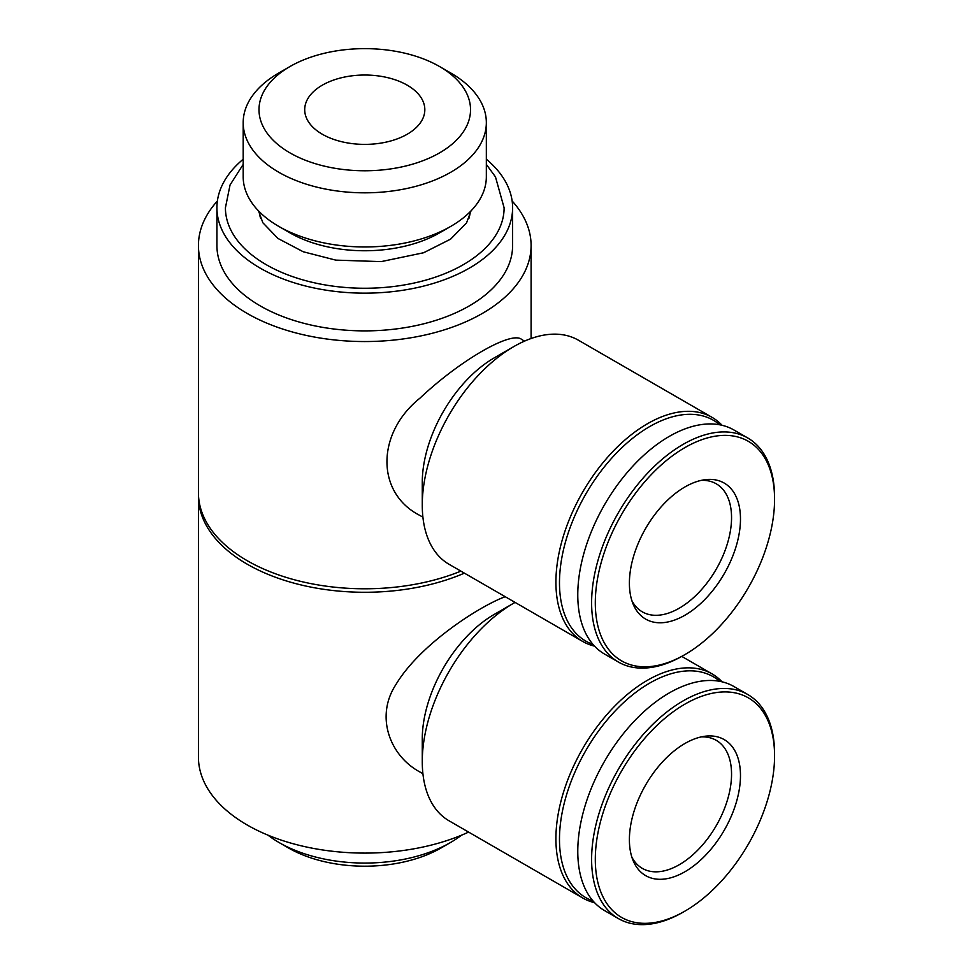 <?xml version="1.0" encoding="UTF-8"?>
<svg xmlns="http://www.w3.org/2000/svg" width="973" height="973" viewBox="0 0 973 973"><rect width="100%" height="100%" fill="white"/><g stroke="black" fill="none" stroke-linecap="round" stroke-linejoin="round"><path stroke-width="1.46" d="M198.456 494.503A166.334 96.035 0 0 0 198.431 496.242A166.334 96.035 0 0 0 290.282 582.109A166.334 96.035 0 0 0 464.401 573.146M198.431 496.242L198.431 757.067A166.334 96.035 0 0 0 292.666 843.603A166.334 96.035 0 0 0 468.597 832.097M505.194 596.704C479.19 606.313 419.764 644.588 395.926 684.542C374.921 716.505 389.857 755.924 420.008 772.039L422.902 773.705M217.38 201.01A166.334 96.035 0 0 0 198.431 245.524A166.334 96.035 0 0 0 364.766 341.547A166.334 96.035 0 0 0 531.1 245.524A166.334 96.035 0 0 0 512.151 201.01M198.431 245.524L198.431 492.764A166.334 96.035 0 0 0 288.361 578.059A166.334 96.035 0 0 0 460.898 571.127M524.556 341.122L521.65 339.443C511.652 330.528 460.168 360.18 420.105 398.03C376.065 433.143 375.773 493.177 420.008 515.508L422.902 517.174M268.013 835.187A121.053 69.886 0 0 0 279.166 842.594L288.409 847.933A107.979 62.345 0 0 0 441.122 847.933L450.365 842.594A121.053 69.886 0 0 0 461.518 835.187M279.166 842.594A121.053 69.886 0 0 0 450.365 842.594M243.189 159.219A147.847 85.356 0 0 0 216.918 207.796L216.918 245.524A147.847 85.356 0 0 0 364.766 330.881A147.847 85.356 0 0 0 512.613 245.524L512.613 207.796A147.847 85.356 0 0 0 486.342 159.219M216.918 207.796A147.847 85.356 0 0 0 364.766 293.153A147.847 85.356 0 0 0 512.613 207.796M243.189 164.401L230.054 184.955L225.42 207.796A139.346 80.455 0 0 0 364.766 288.251A139.346 80.455 0 0 0 504.111 207.796L495.476 176.904L486.342 164.401M259.207 211.603A105.753 61.056 0 0 0 260.655 218.511M468.877 218.511A105.753 61.056 0 0 0 470.324 211.603M278.789 72.987L289.978 66.529L278.801 72.987A121.576 70.19 0 0 0 278.789 72.987A121.576 70.19 0 0 0 243.189 122.622L243.189 176.77A121.576 70.19 0 0 0 278.789 226.405L289.978 232.863A105.753 61.056 0 0 0 439.553 232.863L450.73 226.405A121.576 70.19 0 0 0 486.342 176.77L486.342 122.622A121.576 70.19 0 0 0 450.73 72.987L439.553 66.529A105.753 61.056 0 0 0 289.978 66.529L289.978 66.529A105.753 61.056 0 0 0 289.978 152.883A105.753 61.056 0 0 0 439.553 152.883A105.753 61.056 0 0 0 439.553 66.529M278.789 226.405A121.576 70.19 0 0 0 450.73 226.405M243.189 122.622A121.576 70.19 0 0 0 364.766 192.824A121.576 70.19 0 0 0 486.342 122.622M407.237 85.186A60.058 34.675 180 0 1 424.824 109.706A60.058 34.675 180 0 1 364.766 144.381A60.058 34.675 180 0 1 304.707 109.706A60.058 34.675 180 0 1 341.778 77.67A60.058 34.675 180 0 1 407.237 85.186M722.075 425.298A129.373 74.69 120 0 0 712.078 417.368L578.424 340.209A129.373 74.69 120 0 0 513.744 346.619L494.138 357.942A101.642 58.684 120 0 0 422.27 482.426L422.27 505.06A129.373 74.69 120 0 0 449.064 564.291L582.705 641.45A129.373 74.69 120 0 0 594.564 646.145M513.744 346.619A129.373 74.69 120 0 0 422.27 505.06M712.078 417.368A129.373 74.69 120 0 0 582.705 492.07A129.373 74.69 120 0 0 582.705 641.45M719.825 424.812A127.524 73.62 120 0 0 585.892 493.907A127.524 73.62 120 0 0 593.031 644.442M774.569 499.344L774.569 497.203A129.373 74.69 120 0 0 747.775 437.984L733.934 429.993A129.373 74.69 120 0 0 604.574 504.683A129.373 74.69 120 0 0 604.574 654.075L618.402 662.054A129.373 74.69 120 0 0 683.095 655.644L684.943 654.586A126.758 73.182 120 0 0 774.569 499.344A126.758 73.182 120 0 0 684.931 447.592A126.758 73.182 120 0 0 595.306 602.834A126.758 73.182 120 0 0 684.943 654.586M747.775 437.984A129.373 74.69 120 0 0 618.402 512.674A129.373 74.69 120 0 0 618.402 662.054M740.477 519.023A78.545 45.354 120 0 0 704.756 479.738A78.545 45.354 120 0 0 645.658 528.412A78.545 45.354 120 0 0 633.058 603.929A78.545 45.354 120 0 0 695.014 608.344A78.545 45.354 120 0 0 740.477 519.023M631.842 600.572A73.924 42.678 120 0 0 642.314 611.847A73.924 42.678 120 0 0 699.283 592.034A73.924 42.678 120 0 0 731.55 517.636A73.924 42.678 120 0 0 716.237 483.8A73.924 42.678 120 0 0 701.241 480.37M515.07 602.396A129.373 74.69 120 0 0 513.744 603.151L494.138 614.474A101.642 58.684 120 0 0 422.27 738.957L422.27 761.591A129.373 74.69 120 0 0 449.064 820.811L582.705 897.982A129.373 74.69 120 0 0 594.564 902.676M513.744 603.151A129.373 74.69 120 0 0 422.27 761.591M722.075 681.83A129.373 74.69 120 0 0 712.078 673.9A129.373 74.69 120 0 0 582.705 748.59A129.373 74.69 120 0 0 582.705 897.982M719.825 681.343A127.524 73.62 120 0 0 585.892 750.438A127.524 73.62 120 0 0 593.031 900.974M774.569 755.875L774.569 753.734A129.373 74.69 120 0 0 747.775 694.515L733.934 686.524A129.373 74.69 120 0 0 604.574 761.214A129.373 74.69 120 0 0 604.574 910.594L618.402 918.585A129.373 74.69 120 0 0 683.095 912.175L684.943 911.117A126.758 73.182 120 0 0 774.569 755.875A126.758 73.182 120 0 0 684.931 704.124A126.758 73.182 120 0 0 595.306 859.366A126.758 73.182 120 0 0 684.943 911.117M747.775 694.515A129.373 74.69 120 0 0 618.402 769.205A129.373 74.69 120 0 0 618.402 918.585M740.477 775.554A78.545 45.354 120 0 0 704.756 736.269A78.545 45.354 120 0 0 645.658 784.943A78.545 45.354 120 0 0 633.058 860.46A78.545 45.354 120 0 0 695.014 864.863A78.545 45.354 120 0 0 740.477 775.554M631.842 857.104A73.924 42.678 120 0 0 642.314 868.366A73.924 42.678 120 0 0 699.283 848.565A73.924 42.678 120 0 0 731.55 774.167A73.924 42.678 120 0 0 716.237 740.331A73.924 42.678 120 0 0 701.241 736.902M531.1 338.519L531.1 245.524M258.502 210.886L262.88 222.793L277.974 238.458L303.235 251.764L335.746 260.119L381.173 261.615L423.608 252.749L450.608 239.139L466.517 222.999L471.017 210.886M681.769 656.398L712.078 673.9"/></g></svg>

